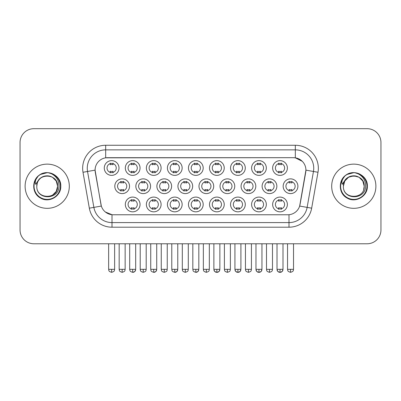 <?xml version="1.0" encoding="UTF-8"?>
<svg xmlns="http://www.w3.org/2000/svg" width="401" height="401" viewBox="0 0 401 401"><rect width="100%" height="100%" fill="white"/><g stroke="black" fill="none" stroke-linecap="round" stroke-linejoin="round"><path stroke-width="0.6" d="M140.049 204.46A7.363 7.363 0 0 1 132.686 211.823A7.363 7.363 0 0 1 125.318 204.46A7.363 7.363 0 0 1 132.686 197.091A7.363 7.363 0 0 1 140.049 204.46M128.079 204.46A4.601 4.601 0 0 0 132.686 209.061A4.601 4.601 0 0 0 137.287 204.46A4.601 4.601 0 0 0 132.686 199.853A4.601 4.601 0 0 0 128.079 204.46M203.187 204.46A7.363 7.363 0 0 1 195.823 211.823A7.363 7.363 0 0 1 188.46 204.46A7.363 7.363 0 0 1 195.823 197.091A7.363 7.363 0 0 1 203.187 204.46M191.222 204.46A4.601 4.601 0 0 0 195.823 209.061A4.601 4.601 0 0 0 200.425 204.46A4.601 4.601 0 0 0 195.823 199.853A4.601 4.601 0 0 0 191.222 204.46M224.234 204.46A7.363 7.363 0 0 1 216.871 211.823A7.363 7.363 0 0 1 209.502 204.46A7.363 7.363 0 0 1 216.871 197.091A7.363 7.363 0 0 1 224.234 204.46M212.264 204.46A4.601 4.601 0 0 0 216.871 209.061A4.601 4.601 0 0 0 221.472 204.46A4.601 4.601 0 0 0 216.871 199.853A4.601 4.601 0 0 0 212.264 204.46M245.282 204.46A7.363 7.363 0 0 1 237.913 211.823A7.363 7.363 0 0 1 230.55 204.46A7.363 7.363 0 0 1 237.913 197.091A7.363 7.363 0 0 1 245.282 204.46M233.312 204.46A4.601 4.601 0 0 0 237.913 209.061A4.601 4.601 0 0 0 242.52 204.46A4.601 4.601 0 0 0 237.913 199.853A4.601 4.601 0 0 0 233.312 204.46M182.144 204.46A7.363 7.363 0 0 1 174.776 211.823A7.363 7.363 0 0 1 167.412 204.46A7.363 7.363 0 0 1 174.776 197.091A7.363 7.363 0 0 1 182.144 204.46M170.174 204.46A4.601 4.601 0 0 0 174.776 209.061A4.601 4.601 0 0 0 179.382 204.46A4.601 4.601 0 0 0 174.776 199.853A4.601 4.601 0 0 0 170.174 204.46M161.097 204.46A7.363 7.363 0 0 1 153.728 211.823A7.363 7.363 0 0 1 146.365 204.46A7.363 7.363 0 0 1 153.728 197.091A7.363 7.363 0 0 1 161.097 204.46M149.127 204.46A4.601 4.601 0 0 0 153.728 209.061A4.601 4.601 0 0 0 158.335 204.46A4.601 4.601 0 0 0 153.728 199.853A4.601 4.601 0 0 0 149.127 204.46M266.329 204.46A7.363 7.363 0 0 1 258.961 211.823A7.363 7.363 0 0 1 251.597 204.46A7.363 7.363 0 0 1 258.961 197.091A7.363 7.363 0 0 1 266.329 204.46M254.359 204.46A4.601 4.601 0 0 0 258.961 209.061A4.601 4.601 0 0 0 263.567 204.46A4.601 4.601 0 0 0 258.961 199.853A4.601 4.601 0 0 0 254.359 204.46M287.372 204.46A7.363 7.363 0 0 1 280.008 211.823A7.363 7.363 0 0 1 272.645 204.46A7.363 7.363 0 0 1 280.008 197.091A7.363 7.363 0 0 1 287.372 204.46M275.407 204.46A4.601 4.601 0 0 0 280.008 209.061A4.601 4.601 0 0 0 284.61 204.46A4.601 4.601 0 0 0 280.008 199.853A4.601 4.601 0 0 0 275.407 204.46M129.528 186.229A7.363 7.363 0 0 1 122.16 193.593A7.363 7.363 0 0 1 114.796 186.229A7.363 7.363 0 0 1 122.16 178.866A7.363 7.363 0 0 1 129.528 186.229M117.558 186.229A4.601 4.601 0 0 0 122.16 190.831A4.601 4.601 0 0 0 126.766 186.229A4.601 4.601 0 0 0 122.16 181.628A4.601 4.601 0 0 0 117.558 186.229M150.57 186.229A7.363 7.363 0 0 1 143.207 193.593A7.363 7.363 0 0 1 135.844 186.229A7.363 7.363 0 0 1 143.207 178.866A7.363 7.363 0 0 1 150.57 186.229M138.606 186.229A4.601 4.601 0 0 0 143.207 190.831A4.601 4.601 0 0 0 147.809 186.229A4.601 4.601 0 0 0 143.207 181.628A4.601 4.601 0 0 0 138.606 186.229M213.713 186.229A7.363 7.363 0 0 1 206.345 193.593A7.363 7.363 0 0 1 198.981 186.229A7.363 7.363 0 0 1 206.345 178.866A7.363 7.363 0 0 1 213.713 186.229M201.743 186.229A4.601 4.601 0 0 0 206.345 190.831A4.601 4.601 0 0 0 210.951 186.229A4.601 4.601 0 0 0 206.345 181.628A4.601 4.601 0 0 0 201.743 186.229M234.755 186.229A7.363 7.363 0 0 1 227.392 193.593A7.363 7.363 0 0 1 220.029 186.229A7.363 7.363 0 0 1 227.392 178.866A7.363 7.363 0 0 1 234.755 186.229M222.791 186.229A4.601 4.601 0 0 0 227.392 190.831A4.601 4.601 0 0 0 231.994 186.229A4.601 4.601 0 0 0 227.392 181.628A4.601 4.601 0 0 0 222.791 186.229M255.803 186.229A7.363 7.363 0 0 1 248.44 193.593A7.363 7.363 0 0 1 241.071 186.229A7.363 7.363 0 0 1 248.44 178.866A7.363 7.363 0 0 1 255.803 186.229M243.838 186.229A4.601 4.601 0 0 0 248.44 190.831A4.601 4.601 0 0 0 253.041 186.229A4.601 4.601 0 0 0 248.44 181.628A4.601 4.601 0 0 0 243.838 186.229M276.85 186.229A7.363 7.363 0 0 1 269.487 193.593A7.363 7.363 0 0 1 262.119 186.229A7.363 7.363 0 0 1 269.487 178.866A7.363 7.363 0 0 1 276.85 186.229M264.881 186.229A4.601 4.601 0 0 0 269.487 190.831A4.601 4.601 0 0 0 274.089 186.229A4.601 4.601 0 0 0 269.487 181.628A4.601 4.601 0 0 0 264.881 186.229M171.618 186.229A7.363 7.363 0 0 1 164.255 193.593A7.363 7.363 0 0 1 156.886 186.229A7.363 7.363 0 0 1 164.255 178.866A7.363 7.363 0 0 1 171.618 186.229M159.648 186.229A4.601 4.601 0 0 0 164.255 190.831A4.601 4.601 0 0 0 168.856 186.229A4.601 4.601 0 0 0 164.255 181.628A4.601 4.601 0 0 0 159.648 186.229M192.665 186.229A7.363 7.363 0 0 1 185.302 193.593A7.363 7.363 0 0 1 177.934 186.229A7.363 7.363 0 0 1 185.302 178.866A7.363 7.363 0 0 1 192.665 186.229M180.696 186.229A4.601 4.601 0 0 0 185.302 190.831A4.601 4.601 0 0 0 189.904 186.229A4.601 4.601 0 0 0 185.302 181.628A4.601 4.601 0 0 0 180.696 186.229M297.898 186.229A7.363 7.363 0 0 1 290.53 193.593A7.363 7.363 0 0 1 283.166 186.229A7.363 7.363 0 0 1 290.53 178.866A7.363 7.363 0 0 1 297.898 186.229M285.928 186.229A4.601 4.601 0 0 0 290.53 190.831A4.601 4.601 0 0 0 295.136 186.229A4.601 4.601 0 0 0 290.53 181.628A4.601 4.601 0 0 0 285.928 186.229M119.002 167.999A7.363 7.363 0 0 1 111.638 175.367A7.363 7.363 0 0 1 104.27 167.999A7.363 7.363 0 0 1 111.638 160.636A7.363 7.363 0 0 1 119.002 167.999M107.032 167.999A4.601 4.601 0 0 0 111.638 172.605A4.601 4.601 0 0 0 116.24 167.999A4.601 4.601 0 0 0 111.638 163.397A4.601 4.601 0 0 0 107.032 167.999M140.049 167.999A7.363 7.363 0 0 1 132.686 175.367A7.363 7.363 0 0 1 125.318 167.999A7.363 7.363 0 0 1 132.686 160.636A7.363 7.363 0 0 1 140.049 167.999M128.079 167.999A4.601 4.601 0 0 0 132.686 172.605A4.601 4.601 0 0 0 137.287 167.999A4.601 4.601 0 0 0 132.686 163.397A4.601 4.601 0 0 0 128.079 167.999M161.097 167.999A7.363 7.363 0 0 1 153.728 175.367A7.363 7.363 0 0 1 146.365 167.999A7.363 7.363 0 0 1 153.728 160.636A7.363 7.363 0 0 1 161.097 167.999M149.127 167.999A4.601 4.601 0 0 0 153.728 172.605A4.601 4.601 0 0 0 158.335 167.999A4.601 4.601 0 0 0 153.728 163.397A4.601 4.601 0 0 0 149.127 167.999M203.187 167.999A7.363 7.363 0 0 1 195.823 175.367A7.363 7.363 0 0 1 188.46 167.999A7.363 7.363 0 0 1 195.823 160.636A7.363 7.363 0 0 1 203.187 167.999M191.222 167.999A4.601 4.601 0 0 0 195.823 172.605A4.601 4.601 0 0 0 200.425 167.999A4.601 4.601 0 0 0 195.823 163.397A4.601 4.601 0 0 0 191.222 167.999M182.144 167.999A7.363 7.363 0 0 1 174.776 175.367A7.363 7.363 0 0 1 167.412 167.999A7.363 7.363 0 0 1 174.776 160.636A7.363 7.363 0 0 1 182.144 167.999M170.174 167.999A4.601 4.601 0 0 0 174.776 172.605A4.601 4.601 0 0 0 179.382 167.999A4.601 4.601 0 0 0 174.776 163.397A4.601 4.601 0 0 0 170.174 167.999M266.329 167.999A7.363 7.363 0 0 1 258.961 175.367A7.363 7.363 0 0 1 251.597 167.999A7.363 7.363 0 0 1 258.961 160.636A7.363 7.363 0 0 1 266.329 167.999M254.359 167.999A4.601 4.601 0 0 0 258.961 172.605A4.601 4.601 0 0 0 263.567 167.999A4.601 4.601 0 0 0 258.961 163.397A4.601 4.601 0 0 0 254.359 167.999M245.282 167.999A7.363 7.363 0 0 1 237.913 175.367A7.363 7.363 0 0 1 230.55 167.999A7.363 7.363 0 0 1 237.913 160.636A7.363 7.363 0 0 1 245.282 167.999M233.312 167.999A4.601 4.601 0 0 0 237.913 172.605A4.601 4.601 0 0 0 242.52 167.999A4.601 4.601 0 0 0 237.913 163.397A4.601 4.601 0 0 0 233.312 167.999M224.234 167.999A7.363 7.363 0 0 1 216.871 175.367A7.363 7.363 0 0 1 209.502 167.999A7.363 7.363 0 0 1 216.871 160.636A7.363 7.363 0 0 1 224.234 167.999M212.264 167.999A4.601 4.601 0 0 0 216.871 172.605A4.601 4.601 0 0 0 221.472 167.999A4.601 4.601 0 0 0 216.871 163.397A4.601 4.601 0 0 0 212.264 167.999M287.372 167.999A7.363 7.363 0 0 1 280.008 175.367A7.363 7.363 0 0 1 272.645 167.999A7.363 7.363 0 0 1 280.008 160.636A7.363 7.363 0 0 1 287.372 167.999M275.407 167.999A4.601 4.601 0 0 0 280.008 172.605A4.601 4.601 0 0 0 284.61 167.999A4.601 4.601 0 0 0 280.008 163.397A4.601 4.601 0 0 0 275.407 167.999M89.338 208.179L83.007 172.275A23.017 23.017 0 0 1 105.674 145.262L295.326 145.262A23.017 23.017 0 0 1 317.993 172.275L311.662 208.179A23.017 23.017 0 0 1 288.996 227.202L112.004 227.202A23.017 23.017 0 0 1 89.338 208.179L101.338 206.064L95.273 172.275A12.431 12.431 0 0 1 107.513 157.688L293.487 157.688A12.431 12.431 0 0 1 305.727 172.275L300.043 204.5A12.431 12.431 0 0 1 287.803 214.771L113.197 214.771A12.431 12.431 0 0 1 100.957 204.5L95.082 170.144L87.538 171.473A18.411 18.411 0 0 1 105.674 149.864L295.326 149.864A18.411 18.411 0 0 1 313.462 171.473L307.131 207.382A18.411 18.411 0 0 1 288.996 222.595L112.004 222.595A18.411 18.411 0 0 1 93.869 207.382L87.538 171.473A18.411 18.411 0 0 1 87.258 168.275M25.113 186.229A22.095 22.095 0 0 0 47.208 208.325A22.095 22.095 0 0 0 69.308 186.229A22.095 22.095 0 0 0 47.208 164.134A22.095 22.095 0 0 0 25.113 186.229A22.095 22.095 0 0 0 47.208 208.325A22.095 22.095 0 0 0 69.308 186.229A22.095 22.095 0 0 0 47.208 164.134A22.095 22.095 0 0 0 25.113 186.229M331.692 186.229A22.095 22.095 0 0 0 353.792 208.325A22.095 22.095 0 0 0 375.887 186.229A22.095 22.095 0 0 0 353.792 164.134A22.095 22.095 0 0 0 331.692 186.229A22.095 22.095 0 0 0 353.792 208.325A22.095 22.095 0 0 0 375.887 186.229A22.095 22.095 0 0 0 353.792 164.134A22.095 22.095 0 0 0 331.692 186.229M105.674 145.262L105.674 157.829L293.487 157.688L295.326 157.829L302.274 161.327M95.082 170.119L95.222 168.275M287.803 214.771L113.197 214.771M112.004 227.202L112.004 214.715L105.368 211.999M317.993 172.275L305.918 170.144L299.662 206.064L311.662 208.179M300.043 204.5L299.968 204.891M101.032 204.891L100.957 204.5M380.95 142.5A13.809 13.809 0 0 0 367.141 128.686L33.859 128.686A13.809 13.809 0 0 0 20.05 142.5L20.05 229.963A13.809 13.809 0 0 0 33.859 243.773L367.141 243.773A13.809 13.809 0 0 0 380.95 229.963L380.95 142.5L380.95 229.963M20.05 142.5L20.05 229.963M367.141 128.686L33.859 128.686M33.859 243.773L367.141 243.773M278.63 172.871L278.63 171.252A3.534 3.534 0 0 0 281.392 171.252L281.392 172.871M281.392 163.127L281.392 164.751A3.534 3.534 0 0 0 278.63 164.751L278.63 163.127M289.151 191.102L289.151 189.478A3.534 3.534 0 0 0 291.913 189.478L291.913 191.102M291.913 181.357L291.913 182.981A3.534 3.534 0 0 0 289.151 182.981L289.151 181.357M278.63 209.332L278.63 207.708A3.534 3.534 0 0 0 281.392 207.708L281.392 209.332M281.392 199.588L281.392 201.207A3.534 3.534 0 0 0 278.63 201.207L278.63 199.588M257.582 172.871L257.582 171.252A3.534 3.534 0 0 0 260.344 171.252L260.344 172.871M260.344 163.127L260.344 164.751A3.534 3.534 0 0 0 257.582 164.751L257.582 163.127M236.535 172.871L236.535 171.252A3.534 3.534 0 0 0 239.297 171.252L239.297 172.871M239.297 163.127L239.297 164.751A3.534 3.534 0 0 0 236.535 164.751L236.535 163.127M215.487 172.871L215.487 171.252A3.534 3.534 0 0 0 218.249 171.252L218.249 172.871M218.249 163.127L218.249 164.751A3.534 3.534 0 0 0 215.487 164.751L215.487 163.127M194.44 172.871L194.44 171.252A3.534 3.534 0 0 0 197.202 171.252L197.202 172.871M197.202 163.127L197.202 164.751A3.534 3.534 0 0 0 194.44 164.751L194.44 163.127M268.104 191.102L268.104 189.478A3.534 3.534 0 0 0 270.865 189.478L270.865 191.102M270.865 181.357L270.865 182.981A3.534 3.534 0 0 0 268.104 182.981L268.104 181.357M247.056 191.102L247.056 189.478A3.534 3.534 0 0 0 249.818 189.478L249.818 191.102M249.818 181.357L249.818 182.981A3.534 3.534 0 0 0 247.056 182.981L247.056 181.357M226.014 191.102L226.014 189.478A3.534 3.534 0 0 0 228.776 189.478L228.776 191.102M228.776 181.357L228.776 182.981A3.534 3.534 0 0 0 226.014 182.981L226.014 181.357M257.582 209.332L257.582 207.708A3.534 3.534 0 0 0 260.344 207.708L260.344 209.332M260.344 199.588L260.344 201.207A3.534 3.534 0 0 0 257.582 201.207L257.582 199.588M37.283 183.102L36.792 186.229C36.22 200.365 59.082 200.109 59.007 186.229C59.047 180.49 56.486 176.32 51.323 173.718L48.21 172.696C44.456 172.475 41.148 173.578 38.285 176.004L36.411 178.696C35.268 180.625 35.017 182.495 35.659 184.31L39.012 179.342C42.135 176.219 45.849 175.187 50.16 176.25A10.406 10.406 0 0 0 37.283 183.102L36.802 186.229C36.165 172.806 58.255 172.806 57.614 186.229L56.22 191.432L52.411 195.242M36.802 186.229C36.165 172.806 58.255 172.806 57.614 186.229C57.293 181.232 54.807 177.904 50.16 176.25L52.411 177.217L56.22 181.026L57.614 186.229C58.255 199.653 36.165 199.653 36.802 186.229C36.165 172.806 58.255 172.806 57.614 186.229L57.097 189.478M38.316 175.979L40.426 174.475L47.318 172.661L40.426 174.475L38.316 175.979L40.426 174.475L47.318 172.661L40.426 174.475L38.316 175.979L40.426 174.475L47.318 172.661M38.285 176.004C46.19 168.25 61.408 174.981 60.782 186.229C61.243 196.264 48.882 203.397 40.426 197.984C31.504 193.367 31.504 179.092 40.426 174.475C48.882 169.062 61.243 176.194 60.782 186.229C61.243 196.264 48.882 203.397 40.426 197.984C31.504 193.367 31.504 179.092 40.426 174.475C48.882 169.062 61.243 176.194 60.782 186.229C61.243 196.264 48.882 203.397 40.426 197.984C31.504 193.367 31.504 179.092 40.426 174.475C48.882 169.062 61.243 176.194 60.782 186.229C61.243 196.264 48.882 203.397 40.426 197.984C31.504 193.367 31.504 179.092 40.426 174.475C48.882 169.062 61.243 176.194 60.782 186.229C61.243 196.264 48.882 203.397 40.426 197.984C31.504 193.367 31.504 179.092 40.426 174.475C47.468 171.192 53.448 172.535 58.366 178.5M343.868 183.102L343.371 186.229C342.8 200.365 365.662 200.109 365.587 186.229C365.632 180.49 363.07 176.32 357.903 173.718L354.79 172.696C351.04 172.475 347.732 173.578 344.87 176.004L342.99 178.696C341.847 180.625 341.597 182.495 342.238 184.31L345.592 179.342C348.715 176.219 352.429 175.187 356.74 176.25A10.406 10.406 0 0 0 343.868 183.102L343.386 186.229C342.745 172.806 364.835 172.806 364.198 186.229C364.835 199.653 342.745 199.653 343.386 186.229C342.745 172.806 364.835 172.806 364.198 186.229L363.677 189.478M356.74 176.25L358.995 177.217L362.805 181.026L364.198 186.229C363.872 181.232 361.386 177.904 356.74 176.25M343.386 186.229L344.78 181.026L348.589 177.217L353.792 175.823L358.995 177.217M344.895 175.979L347.005 174.475L353.898 172.661L347.005 174.475L344.895 175.979L347.005 174.475L353.898 172.661L347.005 174.475L344.895 175.979L347.005 174.475L353.898 172.661M344.87 176.004C352.775 168.25 367.993 174.981 367.361 186.229C367.822 196.264 355.461 203.397 347.005 197.984C338.083 193.367 338.083 179.092 347.005 174.475C355.461 169.062 367.822 176.194 367.361 186.229C367.822 196.264 355.461 203.397 347.005 197.984C338.083 193.367 338.083 179.092 347.005 174.475C355.461 169.062 367.822 176.194 367.361 186.229C367.822 196.264 355.461 203.397 347.005 197.984C338.083 193.367 338.083 179.092 347.005 174.475C355.461 169.062 367.822 176.194 367.361 186.229C367.822 196.264 355.461 203.397 347.005 197.984C338.083 193.367 338.083 179.092 347.005 174.475C355.461 169.062 367.822 176.194 367.361 186.229C367.822 196.264 355.461 203.397 347.005 197.984C338.083 193.367 338.083 179.092 347.005 174.475C354.048 171.192 360.028 172.535 364.945 178.5M204.966 191.102L204.966 189.478A3.534 3.534 0 0 0 207.728 189.478L207.728 191.102M207.728 181.357L207.728 182.981A3.534 3.534 0 0 0 204.966 182.981L204.966 181.357M236.535 209.332L236.535 207.708A3.534 3.534 0 0 0 239.297 207.708L239.297 209.332M239.297 199.588L239.297 201.207A3.534 3.534 0 0 0 236.535 201.207L236.535 199.588M215.487 209.332L215.487 207.708A3.534 3.534 0 0 0 218.249 207.708L218.249 209.332M218.249 199.588L218.249 201.207A3.534 3.534 0 0 0 215.487 201.207L215.487 199.588M194.44 209.332L194.44 207.708A3.534 3.534 0 0 0 197.202 207.708L197.202 209.332M197.202 199.588L197.202 201.207A3.534 3.534 0 0 0 194.44 201.207L194.44 199.588M173.397 172.871L173.397 171.252A3.534 3.534 0 0 0 176.159 171.252L176.159 172.871M176.159 163.127L176.159 164.751A3.534 3.534 0 0 0 173.397 164.751L173.397 163.127M152.35 172.871L152.35 171.252A3.534 3.534 0 0 0 155.112 171.252L155.112 172.871M155.112 163.127L155.112 164.751A3.534 3.534 0 0 0 152.35 164.751L152.35 163.127M131.302 172.871L131.302 171.252A3.534 3.534 0 0 0 134.064 171.252L134.064 172.871M134.064 163.127L134.064 164.751A3.534 3.534 0 0 0 131.302 164.751L131.302 163.127M110.255 172.871L110.255 171.252A3.534 3.534 0 0 0 113.017 171.252L113.017 172.871M113.017 163.127L113.017 164.751A3.534 3.534 0 0 0 110.255 164.751L110.255 163.127M183.919 191.102L183.919 189.478A3.534 3.534 0 0 0 186.681 189.478L186.681 191.102M186.681 181.357L186.681 182.981A3.534 3.534 0 0 0 183.919 182.981L183.919 181.357M162.871 191.102L162.871 189.478A3.534 3.534 0 0 0 165.633 189.478L165.633 191.102M165.633 181.357L165.633 182.981A3.534 3.534 0 0 0 162.871 182.981L162.871 181.357M141.824 191.102L141.824 189.478A3.534 3.534 0 0 0 144.591 189.478L144.591 191.102M144.591 181.357L144.591 182.981A3.534 3.534 0 0 0 141.824 182.981L141.824 181.357M120.781 191.102L120.781 189.478A3.534 3.534 0 0 0 123.543 189.478L123.543 191.102M123.543 181.357L123.543 182.981A3.534 3.534 0 0 0 120.781 182.981L120.781 181.357M173.397 209.332L173.397 207.708A3.534 3.534 0 0 0 176.159 207.708L176.159 209.332M176.159 199.588L176.159 201.207A3.534 3.534 0 0 0 173.397 201.207L173.397 199.588M152.35 209.332L152.35 207.708A3.534 3.534 0 0 0 155.112 207.708L155.112 209.332M155.112 199.588L155.112 201.207A3.534 3.534 0 0 0 152.35 201.207L152.35 199.588M131.302 209.332L131.302 207.708A3.534 3.534 0 0 0 134.064 207.708L134.064 209.332M134.064 199.588L134.064 201.207A3.534 3.534 0 0 0 131.302 201.207L131.302 199.588M295.326 145.262L295.326 157.829M288.996 214.715L288.996 227.202M83.007 172.275L87.538 171.473M290.53 269.322L287.537 269.322C287.963 270.249 286.9 271.302 290.53 272.314L290.53 269.322L293.522 269.322L293.522 243.773M280.008 269.322L277.016 269.322C277.437 270.249 276.379 271.302 280.008 272.314L280.008 269.322L283.001 269.322C282.58 270.249 283.642 271.302 280.008 272.314C278.535 272.449 277.537 271.452 277.016 269.322L277.016 243.773M269.487 269.322L266.495 269.322C266.916 270.249 265.853 271.302 269.487 272.314L269.487 269.322L272.479 269.322L272.479 243.773M248.44 269.322L245.447 269.322C245.868 270.249 244.805 271.302 248.44 272.314L248.44 269.322L251.432 269.322L251.432 243.773M227.392 269.322L224.4 269.322C224.821 270.249 223.763 271.302 227.392 272.314L227.392 269.322L230.385 269.322L230.385 243.773M258.961 269.322L255.968 269.322C256.394 270.249 255.332 271.302 258.961 272.314L258.961 269.322L261.953 269.322C261.532 270.249 262.595 271.302 258.961 272.314C257.487 272.449 256.495 271.452 255.968 269.322L255.968 243.773M36.411 178.696A13.168 13.168 0 0 0 47.208 199.397A13.168 13.168 0 0 0 51.323 173.718M342.99 178.696A13.168 13.168 0 0 0 353.792 199.397A13.168 13.168 0 0 0 357.903 173.718M206.345 269.322L203.352 269.322C203.778 270.249 202.716 271.302 206.345 272.314L206.345 269.322L209.337 269.322L209.337 243.773M237.913 269.322L234.926 269.322C235.347 270.249 234.284 271.302 237.913 272.314L237.913 269.322L240.906 269.322C240.485 270.249 241.547 271.302 237.913 272.314C236.445 272.449 235.447 271.452 234.926 269.322L234.926 243.773M216.871 269.322L213.878 269.322C214.299 270.249 213.237 271.302 216.871 272.314L216.871 269.322L219.863 269.322L219.863 243.773L219.863 269.322C219.437 270.249 220.5 271.302 216.871 272.314C215.397 272.449 214.4 271.452 213.878 269.322L213.878 243.773M195.823 269.322L192.831 269.322C193.252 270.249 192.189 271.302 195.823 272.314L195.823 269.322L198.816 269.322L198.816 243.773L198.816 269.322C198.395 270.249 199.452 271.302 195.823 272.314C197.297 272.449 198.294 271.452 198.816 269.322M111.638 269.322L108.646 269.322C109.067 270.249 108.004 271.302 111.638 272.314L111.638 269.322L114.631 269.322L114.631 243.773M185.302 269.322L182.31 269.322C182.731 270.249 181.668 271.302 185.302 272.314L185.302 269.322L188.29 269.322L188.29 243.773M164.255 269.322L161.262 269.322C161.683 270.249 160.621 271.302 164.255 272.314L164.255 269.322L167.247 269.322L167.247 243.773M143.207 269.322L140.215 269.322C140.636 270.249 139.578 271.302 143.207 272.314L143.207 269.322L146.2 269.322L146.2 243.773M122.16 269.322L119.167 269.322C119.593 270.249 118.531 271.302 122.16 272.314L122.16 269.322L125.152 269.322L125.152 243.773M174.776 269.322L171.783 269.322C172.204 270.249 171.147 271.302 174.776 272.314L174.776 269.322L177.768 269.322C177.347 270.249 178.41 271.302 174.776 272.314C176.25 272.449 177.247 271.452 177.768 269.322L177.768 243.773M153.728 269.322L150.736 269.322C151.162 270.249 150.099 271.302 153.728 272.314L153.728 269.322L156.721 269.322C156.3 270.249 157.362 271.302 153.728 272.314C155.202 272.449 156.2 271.452 156.721 269.322L156.721 243.773M132.686 269.322L129.693 269.322C130.114 270.249 129.052 271.302 132.686 272.314L132.686 269.322L135.678 269.322C135.252 270.249 136.315 271.302 132.686 272.314C134.155 272.449 135.152 271.452 135.678 269.322L135.678 243.773M287.537 269.322L287.537 243.773M293.522 269.322C293.101 270.249 294.164 271.302 290.53 272.314M280.008 272.314C281.482 272.449 282.479 271.452 283.001 269.322L283.001 243.773M266.495 269.322L266.495 243.773M272.479 269.322C272.053 270.249 273.116 271.302 269.487 272.314M245.447 269.322L245.447 243.773M251.432 269.322C251.011 270.249 252.069 271.302 248.44 272.314M224.4 269.322L224.4 243.773M230.385 269.322C229.963 270.249 231.026 271.302 227.392 272.314M258.961 272.314C260.434 272.449 261.432 271.452 261.953 269.322L261.953 243.773M203.352 269.322L203.352 243.773M209.337 269.322C208.916 270.249 209.979 271.302 206.345 272.314M237.913 272.314C239.387 272.449 240.384 271.452 240.906 269.322L240.906 243.773M219.863 269.322C219.337 271.452 218.339 272.449 216.871 272.314M192.831 269.322L192.831 243.773M108.646 269.322L108.646 243.773M114.631 269.322C114.21 270.249 115.267 271.302 111.638 272.314M182.31 269.322L182.31 243.773M188.29 269.322C187.868 270.249 188.931 271.302 185.302 272.314M161.262 269.322L161.262 243.773M167.247 269.322C166.821 270.249 167.884 271.302 164.255 272.314M140.215 269.322L140.215 243.773M146.2 269.322C145.779 270.249 146.836 271.302 143.207 272.314M119.167 269.322L119.167 243.773M125.152 269.322C124.731 270.249 125.794 271.302 122.16 272.314M171.783 269.322L171.783 243.773M150.736 269.322L150.736 243.773M129.693 269.322L129.693 243.773"/></g></svg>
